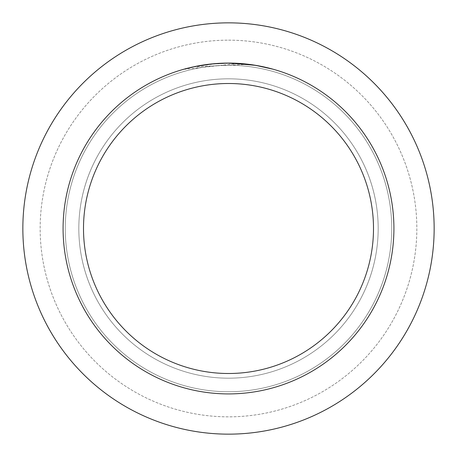 <?xml version="1.0" encoding="UTF-8"?>
<svg xmlns="http://www.w3.org/2000/svg" width="457" height="457" viewBox="0 0 457 457"><rect width="100%" height="100%" fill="white"/><g stroke="black" fill="none" stroke-linecap="round" stroke-linejoin="round"><path stroke-width="0.34" stroke-dasharray="2.29 1.71" d="M228.5 78.821A149.679 149.679 0 0 1 378.179 228.5A149.679 149.679 0 0 1 228.5 378.179A149.679 149.679 0 0 1 78.821 228.5A149.679 149.679 0 0 1 228.5 78.821A149.679 149.679 0 0 1 378.179 228.5A149.679 149.679 0 0 1 228.5 378.179A149.679 149.679 0 0 1 78.821 228.5A149.679 149.679 0 0 1 228.5 78.821A149.679 149.679 0 0 1 378.179 228.5A149.679 149.679 0 0 1 228.5 378.179A149.679 149.679 0 0 1 78.821 228.5A149.679 149.679 0 0 1 228.5 78.821A149.679 149.679 0 0 1 378.179 228.5A149.679 149.679 0 0 1 228.5 378.179A149.679 149.679 0 0 1 78.821 228.5A149.679 149.679 0 0 1 228.5 78.821M228.5 40.159A188.341 188.341 0 0 1 416.841 228.5A188.341 188.341 0 0 1 228.5 416.841A188.341 188.341 0 0 1 40.159 228.5A188.341 188.341 0 0 1 228.5 40.159A188.341 188.341 0 0 1 416.841 228.5A188.341 188.341 0 0 1 228.5 416.841A188.341 188.341 0 0 1 40.159 228.5A188.341 188.341 0 0 1 228.5 40.159M228.5 65.265A163.235 163.235 0 0 1 391.735 228.5A163.235 163.235 0 0 1 228.5 391.735A163.235 163.235 0 0 1 65.265 228.5A163.235 163.235 0 0 1 228.5 65.265A163.235 163.235 0 0 1 391.735 228.5A163.235 163.235 0 0 1 228.5 391.735A163.235 163.235 0 0 1 65.265 228.5A163.235 163.235 0 0 1 228.5 65.265M247.46 64.351L194.254 66.848A165.24 165.24 0 0 1 209.894 64.311L224.581 63.306L242.793 63.877L257.462 65.819L272.738 69.293L257.4 65.808L238.097 63.54L184.268 69.293L197.573 66.179L215.624 63.763L229.277 63.26L247.46 64.351L228.5 63.089A165.411 165.411 0 0 1 393.911 228.5A165.411 165.411 0 0 1 228.5 393.911A165.411 165.411 0 0 1 63.089 228.5A165.411 165.411 0 0 1 228.5 63.089L238.097 63.369L255.646 65.334M272.738 69.116L254.949 65.391M211.711 63.946L209.894 64.14A165.411 165.411 0 0 0 194.259 66.671L206.421 64.568M184.268 69.293L193.579 66.819L206.181 64.603L218.909 63.369L228.5 63.089M207.689 64.403L215.258 63.62M216.361 63.534L216.966 63.489M217.703 63.443L226.729 63.1M228.5 22.85A205.65 205.65 0 0 1 434.15 228.5A205.65 205.65 0 0 1 228.5 434.15A205.65 205.65 0 0 1 22.85 228.5A205.65 205.65 0 0 1 228.5 22.85"/><path stroke-width="0.69" d="M228.5 22.85A205.65 205.65 0 0 1 434.15 228.5A205.65 205.65 0 0 1 228.5 434.15A205.65 205.65 0 0 1 22.85 228.5A205.65 205.65 0 0 1 228.5 22.85A205.65 205.65 0 0 1 434.15 228.5A205.65 205.65 0 0 1 228.5 434.15A205.65 205.65 0 0 1 22.85 228.5A205.65 205.65 0 0 1 228.5 22.85M254.949 65.22L228.5 63.089L247.46 64.18M228.5 63.089A165.411 165.411 0 0 1 393.911 228.5A165.411 165.411 0 0 1 228.5 393.911A165.411 165.411 0 0 1 63.089 228.5A165.411 165.411 0 0 1 228.5 63.089L212.414 63.871L226.729 63.1M255.646 65.334L272.738 69.116M228.5 83.5A145 145 0 0 1 373.5 228.5A145 145 0 0 1 228.5 373.5A145 145 0 0 1 83.5 228.5A145 145 0 0 1 228.5 83.5M211.711 63.946L194.254 66.671L184.268 69.116M206.421 64.568L207.689 64.403M215.258 63.62L216.361 63.534M216.966 63.489L217.703 63.443"/></g></svg>
